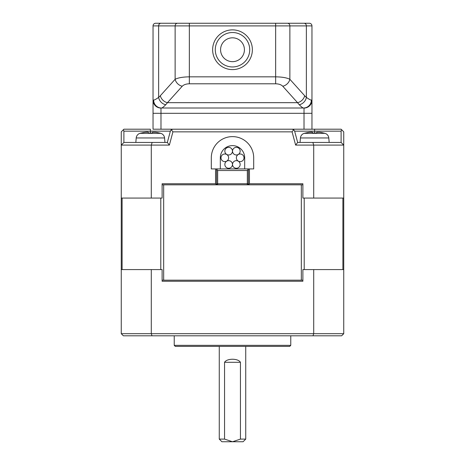 <?xml version="1.0" encoding="UTF-8"?>
<svg xmlns="http://www.w3.org/2000/svg" width="465" height="465" viewBox="0 0 465 465"><rect width="100%" height="100%" fill="white"/><g stroke="black" fill="none" stroke-linecap="round" stroke-linejoin="round"><path stroke-width="0.7" d="M220.579 49.738A11.921 11.921 0 0 0 232.5 61.659A11.921 11.921 0 0 0 244.421 49.738A11.921 11.921 0 0 0 232.5 37.816A11.921 11.921 0 0 0 220.579 49.738M245.741 346.396L245.741 439.1L240.446 439.1L232.5 441.75L243.096 441.75L245.741 439.1M219.259 346.396L219.259 439.1L224.554 439.1L224.554 362.287L240.446 362.287L240.446 439.1M215.283 49.738A17.217 17.217 0 0 1 232.5 32.521A17.217 17.217 0 0 1 249.717 49.738A17.217 17.217 0 0 1 232.5 66.954A17.217 17.217 0 0 1 215.283 49.738M155.688 23.25A2.651 2.651 0 0 0 153.037 25.901A2.651 2.651 0 0 1 155.688 23.25L161 23.25L155.688 23.25A2.651 2.651 0 0 0 153.037 25.901L158.629 25.901L158.629 97.383C156.199 99.132 154.537 100.027 153.648 100.062A7.946 7.853 90 0 0 161.506 108.008L303.976 108.008A4.301 0.366 -53.9 0 1 304.017 108.066L304.017 129.2L341.101 129.2L311.963 129.2L311.963 100.202A17.286 0.692 108.9 0 0 311.916 100.062L311.352 100.062C310.463 100.027 308.801 99.132 306.371 97.383A40.781 18.24 -90 0 1 304.668 95.732L289.869 79.288C286.771 77.736 282.034 76.923 275.652 76.847L189.348 76.847C182.966 76.923 178.229 77.736 175.131 79.288L160.332 95.732A40.414 18.077 90 0 1 158.629 97.383A7.946 6.655 50 0 0 165.738 104.712A47.529 17.891 -90 0 0 167.441 102.678A7.946 6.365 -138 0 1 160.332 95.732M282.761 86.234A7.946 6.365 138 0 0 289.869 79.288L289.869 25.901L275.652 25.901L275.652 23.25L309.312 23.25L161 23.25A2.651 2.372 90 0 0 158.629 25.901L175.131 25.901L175.131 79.288A7.946 6.365 -138 0 0 182.239 86.234C183.785 84.682 186.157 83.869 189.348 83.793L189.348 25.901L275.652 25.901L275.652 83.793C278.843 83.869 281.215 84.682 282.761 86.234L297.559 102.678A47.232 17.775 90 0 0 299.262 104.712C301.337 106.869 302.744 107.967 303.494 108.008L303.976 108.008A7.946 7.94 90 0 0 311.916 100.062M304.668 95.732A7.946 6.365 138 0 1 297.559 102.678L167.441 102.678L182.239 86.234M153.648 100.062L153.084 100.062A7.946 7.94 90 0 0 161.024 108.008L161.506 108.008C162.25 107.967 163.663 106.869 165.738 104.712M153.037 25.901L153.037 100.202A7.946 7.864 -0 0 0 160.983 108.066A4.295 0.366 53.9 0 1 161.024 108.008L161.506 108.008M153.084 100.062A17.333 0.692 -108.9 0 0 153.037 100.202L153.037 129.2L160.983 129.2L160.983 108.066M287.498 23.25A2.651 2.372 90 0 1 289.869 25.901L311.963 25.901A2.651 2.651 0 0 0 309.312 23.25A2.651 2.651 0 0 1 311.963 25.901L311.963 100.202A7.946 7.864 180 0 1 304.017 108.066M304 23.25A2.651 2.372 90 0 1 306.371 25.901L306.371 97.383A7.946 6.655 130 0 1 299.262 104.712M311.352 100.062A7.946 7.853 90 0 1 303.494 108.008M304.017 129.2L160.983 129.2M150.387 129.2L123.899 129.2L150.387 129.2L150.387 131.165L170.364 131.165L171.312 129.747L172.922 129.2M341.101 129.2L341.647 129.747L341.101 131.165L341.101 142.441L297.658 142.441L294.636 131.165L341.101 131.165M249.449 168.929L249.449 183.762L302.884 183.762L302.884 198.067L343.745 198.067L343.745 131.851L341.647 129.747M123.899 129.2L121.255 131.851L121.255 198.067L151.294 198.067L151.294 145.092L152.16 142.441L123.899 142.441L123.899 131.165L150.387 131.165L150.387 133.025M123.353 129.747L123.899 131.165M292.078 129.2L293.688 129.747L294.636 131.165M170.364 131.165L167.342 142.441L169.376 145.092L172.922 131.851L171.312 129.747M172.922 131.851L292.078 131.851L293.688 129.747M343.745 145.092L341.101 142.441L343.745 145.092L313.706 145.092L313.706 198.067M343.745 183.762L343.745 269.584L313.706 269.584L313.706 333.684L151.294 333.684L151.294 269.584L121.255 269.584L121.255 333.684L123.37 335.8L313.015 335.8L313.706 333.684L343.745 333.684L343.745 269.584M123.899 142.441L121.255 145.092L123.899 142.441M292.078 131.851L295.624 145.092L297.658 142.441M121.255 145.092L169.376 145.092M167.342 142.441L152.16 142.441M295.624 145.092L313.706 145.092L312.84 142.441M151.294 198.067L162.116 198.067L162.116 183.762L215.551 183.762L215.551 168.929M253.692 157.804A21.192 21.192 0 0 0 232.5 136.617A21.192 21.192 0 0 0 211.308 157.804L211.308 168.929L220.317 168.929L220.317 157.804A12.183 12.183 0 0 1 232.5 145.621A12.183 12.183 0 0 1 244.683 157.804L244.683 168.929L253.692 168.929L253.692 157.804M216.609 168.929L216.609 184.82L215.551 183.762M249.449 183.762L248.391 184.82L248.391 168.929M164.564 137.954L136.216 137.954A5.295 5.295 0 0 1 140.006 133.333L160.768 133.333A5.295 5.295 0 0 1 164.564 137.954L164.959 142.441M136.216 137.954L135.821 142.441M219.259 439.1L221.904 441.75L232.5 441.75L224.554 439.1M329.179 142.441L328.784 137.954L300.437 137.954L300.041 142.441M121.255 198.067L121.255 281.238M248.357 169.725L248.391 169.992A1.058 1.058 0 0 0 247.334 168.929L248.357 169.725L247.334 170.521L247.334 183.762L216.609 183.762A1.058 1.058 0 0 0 217.667 184.82L217.667 170.521L247.334 170.521M244.683 168.929L220.317 168.929M216.644 169.725L217.667 168.929A1.058 1.058 0 0 0 216.609 169.992L217.667 170.521M162.116 280.18L163.668 280.18L163.668 184.82L162.116 184.82M163.668 184.82L301.332 184.82L301.332 280.18L302.884 280.18M302.884 184.82L301.332 184.82M300.437 137.954A5.295 5.295 0 0 1 304.232 133.333L324.994 133.333A37.084 37.084 0 0 0 323.884 133.025L323.634 133.025A37.02 37.02 0 0 0 319.641 132.252L316.729 132.252L316.729 133.025L312.492 133.025L312.375 132.159M328.784 137.954A5.295 5.295 0 0 0 324.994 133.333M174.23 335.8L174.23 345.338L290.77 345.338L290.77 335.8M151.294 269.584L162.116 269.584L162.116 281.238L302.884 281.238L302.884 269.584L313.706 269.584M163.668 280.18L301.332 280.18M248.391 183.762A1.058 1.058 0 0 1 247.334 184.82L247.334 183.762L248.391 183.762A1.058 1.058 0 0 1 247.334 184.82M147.417 132.089L145.359 132.252A37.02 37.02 0 0 0 141.366 133.025L141.116 133.025A37.084 37.084 0 0 0 140.006 133.333M145.359 132.252L148.155 132.159M311.637 132.089L309.58 132.252L312.492 132.252L312.492 133.025L312.492 132.252M309.58 132.252A37.02 37.02 0 0 0 305.586 133.025L305.342 133.025A37.084 37.084 0 0 0 304.232 133.333M151.985 335.8L151.294 333.684L121.255 333.684M236.342 154.967A3.813 3.813 0 0 0 240.155 151.154A3.813 3.813 0 0 0 236.342 147.341A3.813 3.813 0 0 0 232.529 151.154A3.813 3.813 0 0 0 236.342 154.967M224.845 164.459A3.813 3.813 0 0 0 228.658 168.272A3.813 3.813 0 0 0 232.471 164.459A3.813 3.813 0 0 0 228.658 160.646A3.813 3.813 0 0 0 224.845 164.459M290.77 345.338L289.712 346.396L175.288 346.396L174.23 345.338M221.003 157.804A3.813 3.813 0 0 0 224.816 161.622A3.813 3.813 0 0 0 228.635 157.804A3.813 3.813 0 0 0 224.816 153.991A3.813 3.813 0 0 0 221.003 157.804M243.997 157.804A3.813 3.813 0 0 0 240.184 153.991A3.813 3.813 0 0 0 236.365 157.804A3.813 3.813 0 0 0 240.184 161.622A3.813 3.813 0 0 0 243.997 157.804M232.471 151.154A3.813 3.813 0 0 0 228.658 147.341A3.813 3.813 0 0 0 224.845 151.154A3.813 3.813 0 0 0 228.658 154.967A3.813 3.813 0 0 0 232.471 151.154M232.529 164.459A3.813 3.813 0 0 0 236.342 168.272A3.813 3.813 0 0 0 240.155 164.459A3.813 3.813 0 0 0 236.342 160.646A3.813 3.813 0 0 0 232.529 164.459M148.271 132.252L148.271 133.025L148.271 132.252L148.271 133.025L152.508 133.025L152.508 132.252L152.508 133.025L152.508 132.252L155.42 132.252A37.02 37.02 0 0 1 159.414 133.025L159.658 133.025A37.084 37.084 0 0 1 160.768 133.333M316.729 133.025L316.729 132.252L316.729 133.025M240.446 362.287C238.039 358.23 226.961 358.23 224.554 362.287M343.745 333.684L341.63 335.8L313.015 335.8M232.5 69.605A19.867 19.867 0 0 0 252.367 49.738A19.867 19.867 0 0 0 232.5 29.87A19.867 19.867 0 0 0 212.633 49.738A19.867 19.867 0 0 0 232.5 69.605M189.348 83.793L275.652 83.793M189.348 23.25L189.348 25.901L175.131 25.901A2.651 2.372 90 0 1 177.502 23.25M311.963 113.309L153.037 113.309M314.613 129.2L314.613 133.025M304.215 269.584L304.215 198.067M342.891 198.067L342.891 269.584M122.109 269.584L122.109 198.067M160.785 198.067L160.785 269.584M140.064 133.333A37.084 36.88 -90 0 1 141.168 133.025M315.689 133.333A37.084 3.842 -90 0 0 315.572 133.025"/></g></svg>
